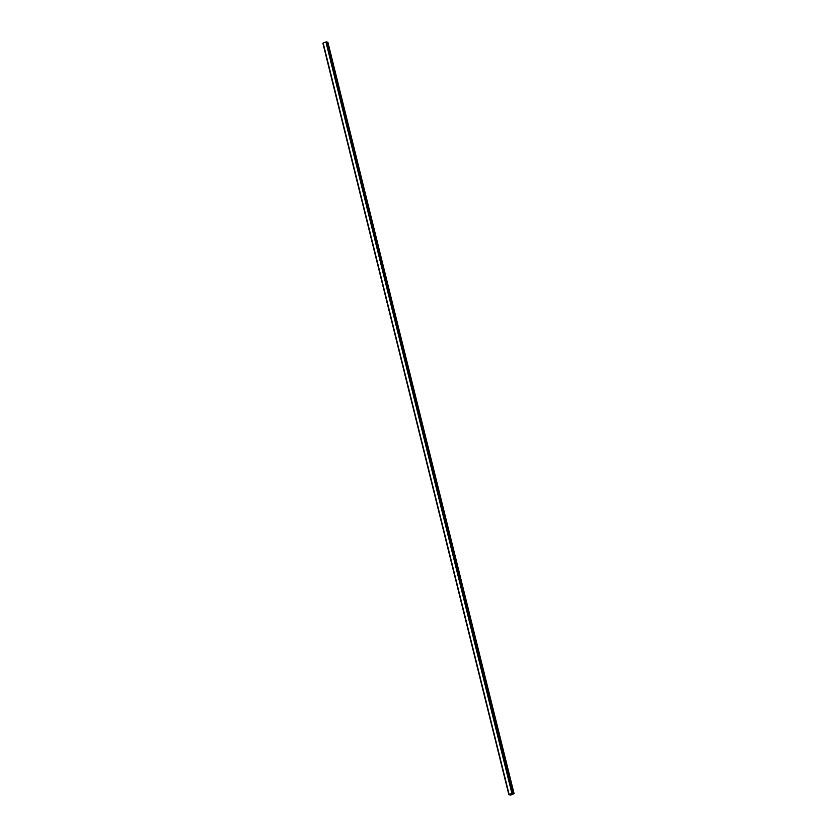 <?xml version="1.0" encoding="UTF-8"?>
<svg xmlns="http://www.w3.org/2000/svg" width="837" height="837" viewBox="0 0 837 837"><rect width="100%" height="100%" fill="white"/><g stroke="black" fill="none" stroke-linecap="round" stroke-linejoin="round"><path stroke-width="1.26" d="M322.904 43.315L508.854 794.679L322.925 43.283L508.875 794.648L511.878 793.319L514.096 793.675L510.528 795.108L508.865 794.69L322.925 43.283M323.113 43.064L509.042 794.439L323.155 43.022L326.053 41.934L512.003 793.298M512.84 793.256L326.89 41.892L512.819 793.288L326.89 41.892L326.053 41.934M326.995 42.321L327.748 42.216L513.698 793.581M514.096 793.675L327.748 42.216M510.706 794.282L511.438 794.25M509.063 794.48L323.103 43.085M323.155 43.022L509.095 794.386M325.938 41.955L511.878 793.319M326.127 41.934L512.077 793.298M326.597 41.871L512.537 793.235M326.66 41.86L512.6 793.225M326.712 41.85L512.652 793.214M326.775 41.85L512.715 793.214M327.884 42.216L513.824 793.581"/></g></svg>

